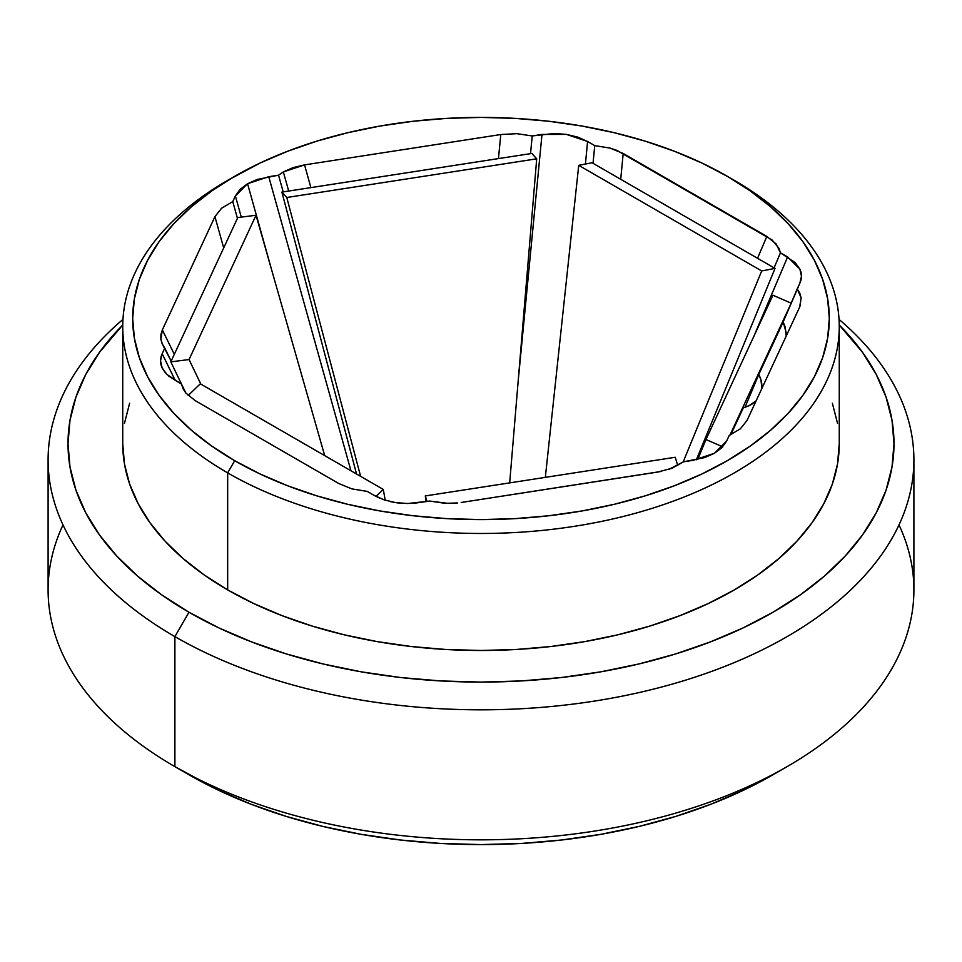 <?xml version="1.0" encoding="UTF-8"?>
<svg xmlns="http://www.w3.org/2000/svg" width="962" height="962" viewBox="0 0 962 962"><rect width="100%" height="100%" fill="white"/><g stroke="black" fill="none" stroke-linecap="round" stroke-linejoin="round"><path stroke-width="1.44" d="M899.001 524.891A432.9 249.928 180 0 1 787.108 766.63A432.9 249.928 180 0 1 174.892 766.63L188.973 774.759A412.999 238.444 0 0 0 773.039 774.747L743.001 790.463L710.449 804.412L675.685 816.437L639.045 826.442L600.889 834.319L561.567 840.006L521.476 843.446L481 844.588L440.524 843.446L400.432 840.006L361.111 834.319L322.955 826.442L286.315 816.437L251.551 804.412L218.999 790.463L174.892 766.63A432.9 249.928 0 0 0 646.668 820.802A432.9 249.928 0 0 0 913.9 589.898L913.9 459.884A432.9 249.928 180 0 1 646.668 690.8A432.9 249.928 180 0 1 174.892 636.616L174.892 766.63L174.892 636.616A432.9 249.928 0 0 0 756.938 652.464A432.9 249.928 0 0 0 839.044 319.408A432.9 249.928 180 0 1 913.9 459.884M188.973 612.241L174.892 636.616L188.973 612.241L161.748 594.901L137.602 576.106L116.775 556.036L99.447 534.884L85.786 512.854L75.938 490.151L69.998 467.015L68.001 443.638L69.998 420.262L75.938 397.126L85.786 374.422L99.447 352.393L122.751 325A412.999 238.444 180 0 0 188.973 612.241A412.999 238.444 180 0 0 731.95 633.008A412.999 238.444 180 0 0 839.249 325L862.553 352.393L876.214 374.422L886.062 397.126L892.002 420.262L893.999 443.638L892.002 467.015L886.062 490.151L876.214 512.854L862.553 534.884L845.225 556.036L824.398 576.106L800.252 594.901L773.027 612.241L743.001 627.958L710.449 641.894L675.685 653.919L639.045 663.924L600.889 671.813L561.567 677.501L521.476 680.928L481 682.082L440.524 680.928L400.432 677.501L361.111 671.813L322.955 663.924L286.315 653.919L251.551 641.894L218.999 627.958L188.973 612.241M234.704 176.311L211.748 190.933L191.39 206.782L173.821 223.713L159.199 241.546L147.691 260.125L139.382 279.269L134.367 298.797L132.684 318.506L134.367 338.215L139.382 357.732L147.691 376.876L159.199 395.454L173.821 413.299L191.39 430.23L211.748 446.079L234.704 460.702L260.029 473.953L287.494 485.714L316.811 495.851L347.703 504.292L379.894 510.942L413.047 515.74L446.861 518.626L481 519.6L515.139 518.626L548.953 515.74L582.106 510.942L614.297 504.292L645.189 495.851L674.506 485.714L701.971 473.953L727.296 460.702L750.252 446.079L770.61 430.23L788.179 413.299L802.801 395.454L814.309 376.876L822.618 357.732L827.633 338.215L829.316 318.506L827.633 298.797L822.618 279.269L814.309 260.125L802.801 241.546L788.179 223.713L770.61 206.782L750.252 190.933L727.296 176.311L701.971 163.059L674.506 151.299L645.189 141.149L614.297 132.72L582.106 126.07L548.953 121.272L515.139 118.374L481 117.412L446.861 118.374L413.047 121.272L379.894 126.07L347.703 132.72L316.811 141.149L287.494 151.299L260.029 163.059L227.669 180.375A358.261 206.842 0 0 0 227.669 472.883L234.704 460.702A348.316 201.094 180 0 1 234.704 176.311A348.316 201.094 180 0 1 727.296 176.311L734.331 180.375L727.296 176.311A348.316 201.094 180 0 1 727.296 460.702A348.316 201.094 180 0 1 234.704 460.702L227.669 472.883A358.261 206.842 0 0 0 734.331 472.883A358.261 206.842 0 0 0 734.331 180.375A358.261 206.842 180 0 1 839.261 326.635A358.261 206.842 180 0 1 618.097 517.724A358.261 206.842 180 0 1 227.669 472.883L227.669 589.898A358.261 206.842 0 0 0 618.097 634.74A358.261 206.842 0 0 0 839.261 443.638L839.261 443.626M165.5 372.967L162.109 367.833C159.981 363.275 160.005 358.561 162.169 353.715L164.791 348.076L171.164 361.111L162.47 344.396L160.846 339.165L162.35 329.918L214.935 216.63L223.689 247.943L214.935 216.63L221.633 208.201L232.756 201.611L235.377 195.971L241.294 217.123L235.377 195.971L247.559 183.73L268.759 176.695L278.535 175.18L283.201 191.895L278.535 175.18L283.345 171.921L304.545 164.887L500.781 134.536L498.46 158.598L500.781 134.536L516.774 133.67L532.226 135.943L541.991 134.427L518.205 380.687L541.991 134.427L566.45 134.391L587.59 141.486L594.744 145.611L610.088 148.1L617.015 150.457L772.077 239.971L778.967 248.292L780.459 252.838L787.613 256.962L753.751 336.568L787.613 256.962L799.891 269.168C802.019 273.749 801.995 278.451 799.831 283.285L797.209 288.925L801.154 297.847L799.65 307.082L747.065 420.382L740.367 428.811L729.244 435.401L726.623 441.041L714.441 453.282L693.241 460.317L683.465 461.82L668.855 469.408M168.651 376.058L181.541 384.175L185.906 393.097L181.541 384.175L183.033 388.708L185.858 393.037L195.154 400.601L338.804 483.537L195.154 400.601L185.858 393.037L183.045 388.744L181.541 384.175L166.823 374.386L162.109 367.833L160.522 360.81L162.169 353.715L164.791 348.076L162.145 343.723L160.846 339.165L160.919 334.523L162.35 329.918L214.935 216.63L221.633 208.201L232.756 201.611L235.377 195.971L240.103 189.358L247.559 183.73L272.186 271.813L247.559 183.73L257.311 179.425L278.535 175.18L283.345 171.921L288.696 191.053L283.345 171.921L293.097 167.616L304.545 164.887L310.894 187.614L304.545 164.887L500.781 134.536L516.774 133.67L532.226 135.943L530.519 153.643L532.226 135.943L554.268 133.477L566.45 134.391L577.777 137.121L587.59 141.486L585.413 164.045L587.59 141.486L594.744 145.611L610.088 148.1L623.196 153.475L620.706 179.281L623.196 153.475L766.846 236.411L776.142 243.975L780.459 252.838L774.085 267.833L780.459 252.838L795.177 262.626L799.891 269.168L801.478 276.202L799.831 283.285L783.176 321.933L785.305 327.477L786.207 336.039L786.243 332.9L783.176 321.933L758.79 374.471L783.176 321.933L797.209 288.925L799.855 293.29L801.154 297.847L799.891 306.553M661.183 471.452L461.219 502.477L657.455 472.114L672.053 468.253L683.465 461.82L704.689 457.587L714.441 453.282L721.897 447.655L726.623 441.041L729.244 435.401L740.367 428.811L747.065 420.382L799.65 307.082M448.388 503.415L429.773 501.07L414.057 503.27M400.781 503.234L395.55 502.609L407.732 503.523L429.773 501.07L445.226 503.342L457.599 502.946M379.942 498.268L374.41 495.526L384.223 499.891L395.55 502.609L390.043 501.539M351.912 488.9L338.804 483.537L351.912 488.9L367.256 491.402L351.912 488.9M374.41 495.526L367.256 491.402L374.41 495.526M162.169 353.715L175.325 380.591L162.169 353.715M162.35 329.918L174.314 354.341L162.35 329.918M232.756 201.611L237.434 218.326L232.756 201.611M268.759 176.695L350.962 470.779L268.759 176.695M761.916 388.395L760.954 379.942L758.79 374.471A49.759 30.58 -157.2 0 1 761.916 388.395M756.156 400.793A49.759 30.58 -157.2 0 1 743.337 407.768L749.001 405.699L756.156 400.793M745.021 407.263L758.79 374.471L745.021 407.263M730.843 434.704L743.337 407.768L730.843 434.704M122.739 443.626L122.739 443.638A358.261 206.842 0 0 0 227.669 589.898L227.669 472.883A358.261 206.842 180 0 1 122.739 326.635A358.261 206.842 180 0 1 231.229 178.343M129.617 403.282L124.459 423.364M122.739 326.635L122.739 443.638L124.459 463.912L129.617 483.994L138.167 503.679L150.012 522.787L165.043 541.137L183.117 558.549L204.064 574.855L227.669 589.898L253.715 603.523L281.962 615.62L312.121 626.058L343.903 634.74L377.008 641.57L411.111 646.5L445.887 649.482L481 650.48L516.113 649.482L550.889 646.5L584.992 641.57L618.097 634.74L649.879 626.058L680.038 615.62L708.285 603.523L734.331 589.898L757.936 574.855L778.883 558.549L796.957 541.137L811.988 522.787L823.833 503.679L832.383 483.994L837.541 463.912L839.261 443.638L839.261 326.635M837.541 423.364L832.383 403.282M122.956 319.408A432.9 249.928 0 0 0 174.892 636.616A432.9 249.928 180 0 1 48.1 459.884A432.9 249.928 180 0 1 122.956 319.408M48.1 459.884L48.1 589.898A432.9 249.928 0 0 0 174.892 766.63L174.892 766.63A432.9 249.928 180 0 1 62.999 524.891M593.037 163.312L594.744 145.611L593.037 163.312M757.539 258.285L766.846 236.411L757.539 258.285M376.022 496.416L383.273 489.43L385.221 500.216L383.273 489.43L200.312 383.802L188.167 395.49L200.312 383.802L383.273 489.43L376.022 496.416M181.517 384.163L170.815 361.868L237.782 217.568L256.024 215.247L324.687 455.615L256.024 215.247L237.782 217.568L170.815 361.868L189.057 359.547L200.842 384.115L189.057 359.547L256.024 215.247L189.057 359.547L170.815 361.868L181.517 384.163M356.541 474.001L281.89 192.099L531.818 153.439L536.712 158.826L509.68 482.876L536.712 158.826L531.818 153.439L281.89 192.099L286.784 197.499L360.618 476.358L286.784 197.499L536.712 158.826L286.784 197.499L281.89 192.099L356.541 474.001M592.075 162.758L775.035 268.386L696.368 459.764L775.035 268.386L761.688 270.959L683.104 462.109L761.688 270.959L775.035 268.386L592.075 162.758L578.727 165.332L545.334 477.368L578.727 165.332L761.688 270.959L578.727 165.332L592.075 162.758M790.836 303.932L729.966 435.089L790.836 303.932M791.161 303.162L772.943 295.214L705.976 439.514L697.727 459.487L705.976 439.514L722.702 446.813L705.976 439.514L772.943 295.214L791.161 303.162M677.801 465.56L675.216 457.275L425.288 495.935L426.106 501.635L425.288 495.935L427.02 501.491L425.288 495.935L675.216 457.275L677.801 465.56M787.108 766.63L773.039 774.747M734.331 180.375L727.296 176.311"/></g></svg>
